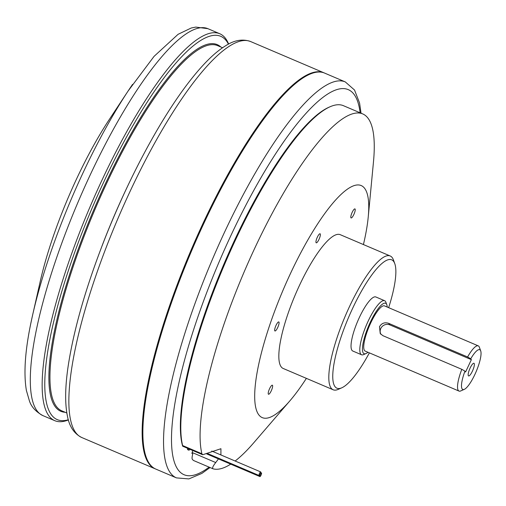<?xml version="1.0" encoding="UTF-8"?>
<svg xmlns="http://www.w3.org/2000/svg" width="506" height="506" viewBox="0 0 506 506"><rect width="100%" height="100%" fill="white"/><g stroke="black" fill="none" stroke-linecap="round" stroke-linejoin="round"><path stroke-width="0.76" d="M190.022 449.341A5.895 1.442 -66.9 0 1 188.719 450.138L187.84 449.764A5.895 1.442 -66.9 0 1 187.517 448.272M193.735 460.58A9.171 1.822 -111.3 0 1 193.646 460.549A9.171 1.822 -111.3 0 1 192.109 458.917A11.796 2.884 -66.9 0 1 192.78 453.806L191.9 453.433L192.166 452.509A25.553 6.249 113.1 0 0 192.735 450.498M191.9 453.433A186.733 45.66 113.1 0 0 192.767 453.857M306.383 378.361A126.152 30.847 -66.9 0 1 289.774 400.973A126.152 30.847 -66.9 0 1 254.689 395.648A126.152 30.847 -66.9 0 1 290.659 273.113A126.152 30.847 -66.9 0 1 368.241 216.916A126.152 30.847 -66.9 0 1 363.428 244.556M368.241 216.916L373.479 161.838A192.634 47.102 113.1 0 0 362.72 113.913A192.634 47.102 113.1 0 0 255.018 247.649A192.634 47.102 113.1 0 0 201.9 453.768L202.697 454.749L220.932 448.721L220.894 454.945M218.465 458.91L215.727 462.554C212.918 466.121 212.014 468.202 213.02 468.803A192.634 47.102 113.1 0 0 230.711 464.135M193.64 460.549L213.02 468.803M235.132 461.017A192.634 47.102 113.1 0 0 253.658 442.889L289.774 400.973M362.72 113.913L343.435 105.691A192.634 47.102 113.1 0 0 330.064 106.76A192.634 47.102 113.1 0 0 235.733 239.427A192.634 47.102 113.1 0 0 182.615 445.546L201.9 453.768M182.615 445.546L182.641 446.121A191.647 46.862 -66.9 0 1 225.271 260.957A191.647 46.862 -66.9 0 1 328.868 107.285L330.064 106.76M30.917 322.942A203.444 49.746 -66.9 0 1 32.656 314.903C25.351 346.907 23.27 372.1 26.401 390.48L29.424 400.929C31.359 406.868 35.863 411.764 42.934 415.622A210.319 51.429 113.1 0 1 90.308 174.696A210.319 51.429 113.1 0 1 207.896 28.678L195.778 27.084L191.243 28.001L178.087 34.307L154.077 56.349L128.107 91.004L109.34 119.429A147.423 36.046 113.1 0 0 76.716 178.618A147.423 36.046 113.1 0 0 40.17 281.678L32.656 314.903A203.444 49.746 -66.9 0 1 128.107 91.004A203.444 49.746 -66.9 0 1 132.572 84.376M472.414 371.145A6.882 1.682 -66.9 0 1 468.569 375.926A6.882 1.682 -66.9 0 1 469.72 368.937A6.882 1.682 -66.9 0 1 473.964 363.27A6.882 1.682 -66.9 0 1 472.414 371.145M465.59 371.999L464.957 371.138A21.619 5.288 113.1 0 0 464.287 389.367A21.619 5.288 113.1 0 0 476.133 371.67A21.619 5.288 113.1 0 0 480.7 350.873A21.619 5.288 113.1 0 0 470.738 358.798L471.371 359.652L465.59 371.999M478.271 345.87L384.471 305.883A24.573 6.009 113.1 0 0 370.734 322.942A24.573 6.009 113.1 0 0 365.199 351.088L459.005 391.075A24.573 6.009 -66.9 0 1 461.807 369.323L382.915 335.687L380.234 333.555L379.5 326.68C381.669 323.157 384.737 322.044 388.697 323.347L467.588 356.983A24.573 6.009 -66.9 0 1 478.271 345.87A24.573 6.009 -66.9 0 1 479.359 347.198L480.7 350.873M464.287 389.367L460.707 390.942A24.573 6.009 -66.9 0 1 459.005 391.075M387.21 307.053A27.419 6.704 113.1 0 0 386.799 304.738A27.419 6.704 113.1 0 0 370.259 322.297A27.419 6.704 113.1 0 0 365.99 353.555A27.419 6.704 113.1 0 0 367.938 352.252M384.611 300.703L375.844 296.971A29.386 7.185 113.1 0 0 359.412 317.37A29.386 7.185 113.1 0 0 352.796 351.031L361.562 354.769A29.386 7.185 -66.9 0 1 368.178 321.108A29.386 7.185 -66.9 0 1 384.611 300.703A29.386 7.185 -66.9 0 1 385.901 302.291L386.799 304.738M365.99 353.555L363.599 354.605A29.386 7.185 -66.9 0 1 361.562 354.769M388.646 307.661A69.777 17.065 113.1 0 0 394.756 263.575A69.777 17.065 113.1 0 0 352.669 308.255A69.777 17.065 113.1 0 0 341.797 387.805A69.777 17.065 113.1 0 0 369.374 352.865M390.208 255.979L340.241 234.676A72.731 17.786 113.1 0 0 299.577 285.169A72.731 17.786 113.1 0 0 283.196 368.476L333.169 389.778A72.731 17.786 -66.9 0 1 349.551 306.472A72.731 17.786 -66.9 0 1 390.208 255.979A72.731 17.786 -66.9 0 1 393.415 259.901L394.756 263.575M341.797 387.805L338.217 389.38A72.731 17.786 -66.9 0 1 333.169 389.778M353.833 214.531A4.915 1.202 -66.9 0 1 351.088 217.947A4.915 1.202 -66.9 0 1 351.91 212.956A4.915 1.202 -66.9 0 1 354.94 208.902A4.915 1.202 -66.9 0 1 353.833 214.531M269.609 388.621A4.915 1.202 -66.9 0 1 272.354 385.205A4.915 1.202 -66.9 0 1 271.248 390.834A4.915 1.202 113.1 0 1 268.503 394.25A4.915 1.202 113.1 0 1 269.609 388.621M278.243 322.075A4.915 1.202 -66.9 0 1 278.793 321.93A4.915 1.202 -66.9 0 1 277.686 327.559A4.915 1.202 113.1 0 1 274.941 330.968A4.915 1.202 113.1 0 1 275.416 326.838A4.915 1.202 113.1 0 1 278.243 322.075M320.355 235.031A4.915 1.202 -66.9 0 1 318.982 239.408A4.915 1.202 113.1 0 1 316.231 242.817A4.915 1.202 113.1 0 1 317.053 237.826A4.915 1.202 113.1 0 1 320.089 233.778A4.915 1.202 113.1 0 1 320.355 235.031M309.659 74.281L309.179 74.49A214.841 52.535 113.1 0 0 203.975 222.457A214.841 52.535 113.1 0 0 146.12 456.981L146.297 457.468A215.233 52.63 113.1 0 1 204.26 222.513A215.233 52.63 -66.9 0 1 309.659 74.281A215.233 52.63 -66.9 0 1 324.599 73.085L345.282 81.909L354.535 90.03L359.57 103.015L361.044 113.199M146.297 457.468A215.233 52.63 113.1 0 0 155.778 469.075L176.467 477.892A215.233 52.63 -66.9 0 1 224.949 231.337A215.233 52.63 -66.9 0 1 345.282 81.909M324.245 72.94A215.233 52.63 113.1 0 0 323.897 72.788A215.233 52.63 113.1 0 0 203.557 222.216A215.233 52.63 113.1 0 0 155.076 468.777A215.233 52.63 113.1 0 0 155.431 468.917M228.459 44.155A208.358 50.948 113.1 0 0 104.242 180.939A208.358 50.948 113.1 0 0 68.335 419.74M68.392 419.929A210.319 51.429 -66.9 0 1 54.787 420.676A210.319 51.429 -66.9 0 1 102.161 179.75A210.319 51.429 -66.9 0 1 219.749 33.731A210.319 51.429 -66.9 0 1 228.63 44.06M467.588 356.983L470.738 358.798M464.957 371.138L461.807 369.323M380.898 334.327A6.882 6.603 143.5 0 1 389.841 324.896L471.371 359.652M188.719 450.138A5.895 1.442 -66.9 0 1 188.39 448.651M260.223 474.154A1.967 0.481 -66.9 0 1 259.123 475.513A1.967 0.481 -66.9 0 1 259.565 473.262A1.967 0.481 -66.9 0 1 260.666 471.902A1.967 0.481 -66.9 0 1 260.223 474.154M261.007 475.216A1.967 0.481 -66.9 0 1 259.907 476.582A1.967 0.481 -66.9 0 1 260.35 474.331A1.967 0.481 -66.9 0 1 261.45 472.965A1.967 0.481 -66.9 0 1 261.007 475.216M360.114 112.8A209.339 51.188 113.1 0 0 231.191 234.91A209.339 51.188 113.1 0 0 172.344 422.624A209.339 51.188 113.1 0 0 209.105 467.139M323.897 72.788L250.609 41.543A215.233 52.63 113.1 0 0 130.27 190.971A215.233 52.63 113.1 0 0 81.789 437.532L155.076 468.777M101.927 246.188A198.529 48.544 -66.9 0 1 125.172 191.382A198.529 48.544 -66.9 0 1 126.608 188.327M222.564 47.747L217.58 45.629A198.529 48.544 113.1 0 0 106.583 183.457A198.529 48.544 113.1 0 0 61.865 410.872L66.849 412.997M65.141 412.27A199.313 48.734 -66.9 0 1 105.754 182.982A199.313 48.734 -66.9 0 1 220.856 47.02M389.841 324.896L388.697 323.347M192.166 452.509L215.727 462.554M42.934 415.622L54.787 420.676M207.896 28.678L219.749 33.731M210.034 467.538L201.888 473.401L188.877 478.916L176.467 477.892M250.609 41.543C242.652 38.703 234.284 40.138 225.486 45.85C219.104 49.784 212.368 55.464 205.272 62.889C190.167 78.765 174.298 100.852 157.657 129.138C139.118 160.838 122.205 195.632 106.911 233.513C87.102 283.151 74.23 327.085 68.285 365.319C65.103 386.42 64.819 403.339 67.424 416.077C69.36 426.558 74.148 433.712 81.789 437.532M207.53 453.521L259.123 475.513M211.761 451.048L260.666 471.902M206.771 453.926L259.907 476.582M260.735 472.661L261.45 472.965M182.723 446.229L202.697 454.749"/></g></svg>
